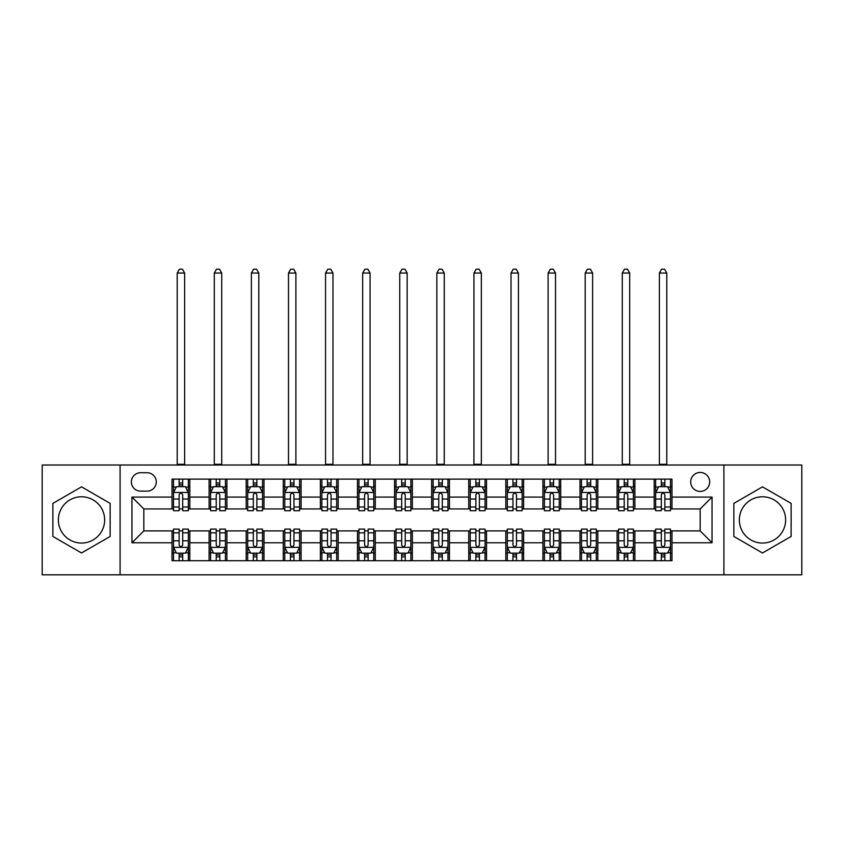 <?xml version="1.0" encoding="UTF-8"?>
<svg xmlns="http://www.w3.org/2000/svg" width="844" height="844" viewBox="0 0 844 844"><rect width="100%" height="100%" fill="white"/><g stroke="black" fill="none" stroke-linecap="round" stroke-linejoin="round"><path stroke-width="1.27" d="M762.48 496.778A23.147 23.147 0 0 0 739.344 519.915A23.147 23.147 0 0 0 762.48 543.061A23.147 23.147 0 0 0 785.627 519.915A23.147 23.147 0 0 0 762.48 496.778M700.172 472.44A9.495 9.495 0 0 0 690.677 481.935A9.495 9.495 0 0 0 700.172 491.43A9.495 9.495 0 0 0 709.667 481.935A9.495 9.495 0 0 0 700.172 472.44M81.52 543.061A23.147 23.147 0 0 1 58.373 519.915A23.147 23.147 0 0 1 81.52 496.778A23.147 23.147 0 0 1 104.656 519.915A23.147 23.147 0 0 1 81.52 543.061M723.909 574.806L801.8 574.806L801.8 465.023L723.909 465.023L723.909 574.806L120.091 574.806L120.091 465.023L42.2 465.023L42.2 574.806L120.091 574.806M140.558 491.134L147.088 491.134A9.2 9.2 0 0 0 156.288 481.935A9.2 9.2 0 0 0 147.088 472.735L140.558 472.735A9.2 9.2 0 0 0 131.369 481.935A9.2 9.2 0 0 0 140.558 491.134M723.909 465.023L120.091 465.023M172.018 542.766L131.959 542.766L131.959 497.074L172.018 497.074L172.018 508.943L143.828 508.943L143.828 530.897L172.018 530.897L172.018 560.711L671.982 560.711L671.982 530.897L700.172 530.897L700.172 508.943L671.982 508.943L671.982 497.074L712.041 497.074L712.041 542.766L671.982 542.766M671.982 497.074L671.982 479.118L172.018 479.118L172.018 497.074M654.184 479.118L654.184 508.943L655.661 508.943M661.306 508.943L664.861 508.943M670.505 508.943L671.982 508.943M654.184 508.943L633.411 508.943M617.091 479.118L617.091 508.943L618.578 508.943M624.212 508.943L627.778 508.943M617.091 508.943L596.318 508.943M580.007 479.118L580.007 508.943L581.484 508.943M587.129 508.943L590.684 508.943M580.007 508.943L559.234 508.943M542.914 479.118L542.914 508.943L544.401 508.943M550.035 508.943L553.59 508.943M542.914 508.943L522.141 508.943M505.82 479.118L505.82 508.943L507.307 508.943M512.941 508.943L516.507 508.943M505.82 508.943L485.057 508.943M468.736 479.118L468.736 508.943L470.213 508.943M475.858 508.943L479.413 508.943M468.736 508.943L447.964 508.943M431.643 479.118L431.643 508.943L433.13 508.943M438.764 508.943L442.33 508.943M431.643 508.943L410.87 508.943M394.549 479.118L394.549 508.943L396.036 508.943M401.67 508.943L405.236 508.943M394.549 508.943L373.786 508.943M357.466 479.118L357.466 508.943L358.943 508.943M364.587 508.943L368.142 508.943M357.466 508.943L336.693 508.943M320.372 479.118L320.372 508.943L321.859 508.943M327.493 508.943L331.059 508.943M320.372 508.943L299.599 508.943M283.289 479.118L283.289 508.943L284.766 508.943M290.41 508.943L293.965 508.943M283.289 508.943L262.516 508.943M246.195 479.118L246.195 508.943L247.682 508.943M253.316 508.943L256.871 508.943M246.195 508.943L225.422 508.943M209.101 479.118L209.101 508.943L210.589 508.943M216.222 508.943L219.788 508.943M209.101 508.943L188.339 508.943M172.018 508.943L173.495 508.943M179.139 508.943L182.694 508.943M172.018 530.897L173.495 530.897M179.139 530.897L182.694 530.897M188.339 530.897L189.816 530.897L189.816 560.711M210.589 530.897L189.816 530.897M216.222 530.897L219.788 530.897M225.422 530.897L226.909 530.897L226.909 560.711M247.682 530.897L226.909 530.897M253.316 530.897L256.871 530.897M262.516 530.897L263.993 530.897L263.993 560.711M284.766 530.897L263.993 530.897M290.41 530.897L293.965 530.897M299.599 530.897L301.086 530.897L301.086 560.711M321.859 530.897L301.086 530.897M327.493 530.897L331.059 530.897M336.693 530.897L338.18 530.897L338.18 560.711M358.943 530.897L338.18 530.897M364.587 530.897L368.142 530.897M373.786 530.897L375.263 530.897L375.263 560.711M396.036 530.897L375.263 530.897M401.67 530.897L405.236 530.897M410.87 530.897L412.357 530.897L412.357 560.711M433.13 530.897L412.357 530.897M438.764 530.897L442.33 530.897M447.964 530.897L449.451 530.897L449.451 560.711M470.213 530.897L449.451 530.897M475.858 530.897L479.413 530.897M485.057 530.897L486.534 530.897L486.534 560.711M507.307 530.897L486.534 530.897M512.941 530.897L516.507 530.897M522.141 530.897L523.628 530.897L523.628 560.711M544.401 530.897L523.628 530.897M550.035 530.897L553.59 530.897M559.234 530.897L560.711 530.897L560.711 560.711M581.484 530.897L560.711 530.897M587.129 530.897L590.684 530.897M596.318 530.897L597.805 530.897L597.805 560.711M618.578 530.897L597.805 530.897M624.212 530.897L627.778 530.897M633.411 530.897L634.899 530.897L634.899 560.711M655.661 530.897L634.899 530.897M661.306 530.897L664.861 530.897M670.505 530.897L671.982 530.897M189.816 479.118L189.816 508.943M172.018 486.534L173.495 486.534M179.139 486.534L182.694 486.534M188.339 486.534L189.816 486.534M172.018 553.295L173.495 553.295M179.139 553.295L182.694 553.295M188.339 553.295L189.816 553.295M209.101 530.897L209.101 560.711M226.909 479.118L226.909 508.943M209.101 486.534L210.589 486.534M216.222 486.534L219.788 486.534M225.422 486.534L226.909 486.534M209.101 553.295L210.589 553.295M216.222 553.295L219.788 553.295M225.422 553.295L226.909 553.295M246.195 530.897L246.195 560.711M246.195 553.295L247.682 553.295M253.316 553.295L256.871 553.295M262.516 553.295L263.993 553.295M263.993 479.118L263.993 508.943M246.195 486.534L247.682 486.534M253.316 486.534L256.871 486.534M262.516 486.534L263.993 486.534M283.289 530.897L283.289 560.711M283.289 553.295L284.766 553.295M290.41 553.295L293.965 553.295M299.599 553.295L301.086 553.295M301.086 479.118L301.086 508.943M283.289 486.534L284.766 486.534M290.41 486.534L293.965 486.534M299.599 486.534L301.086 486.534M320.372 530.897L320.372 560.711M320.372 553.295L321.859 553.295M327.493 553.295L331.059 553.295M336.693 553.295L338.18 553.295M338.18 479.118L338.18 508.943M320.372 486.534L321.859 486.534M327.493 486.534L331.059 486.534M336.693 486.534L338.18 486.534M357.466 530.897L357.466 560.711M357.466 553.295L358.943 553.295M364.587 553.295L368.142 553.295M373.786 553.295L375.263 553.295M375.263 479.118L375.263 508.943M357.466 486.534L358.943 486.534M364.587 486.534L368.142 486.534M373.786 486.534L375.263 486.534M394.549 530.897L394.549 560.711M394.549 553.295L396.036 553.295M401.67 553.295L405.236 553.295M410.87 553.295L412.357 553.295M412.357 479.118L412.357 508.943M394.549 486.534L396.036 486.534M401.67 486.534L405.236 486.534M410.87 486.534L412.357 486.534M431.643 530.897L431.643 560.711M431.643 553.295L433.13 553.295M438.764 553.295L442.33 553.295M447.964 553.295L449.451 553.295M449.451 479.118L449.451 508.943M431.643 486.534L433.13 486.534M438.764 486.534L442.33 486.534M447.964 486.534L449.451 486.534M468.736 530.897L468.736 560.711M468.736 553.295L470.213 553.295M475.858 553.295L479.413 553.295M485.057 553.295L486.534 553.295M486.534 479.118L486.534 508.943M468.736 486.534L470.213 486.534M475.858 486.534L479.413 486.534M485.057 486.534L486.534 486.534M505.82 530.897L505.82 560.711M505.82 553.295L507.307 553.295M512.941 553.295L516.507 553.295M522.141 553.295L523.628 553.295M523.628 479.118L523.628 508.943M505.82 486.534L507.307 486.534M512.941 486.534L516.507 486.534M522.141 486.534L523.628 486.534M542.914 530.897L542.914 560.711M542.914 553.295L544.401 553.295M550.035 553.295L553.59 553.295M559.234 553.295L560.711 553.295M560.711 479.118L560.711 508.943M542.914 486.534L544.401 486.534M550.035 486.534L553.59 486.534M559.234 486.534L560.711 486.534M580.007 530.897L580.007 560.711M580.007 553.295L581.484 553.295M587.129 553.295L590.684 553.295M596.318 553.295L597.805 553.295M597.805 479.118L597.805 508.943M580.007 486.534L581.484 486.534M587.129 486.534L590.684 486.534M596.318 486.534L597.805 486.534M617.091 530.897L617.091 560.711M617.091 553.295L618.578 553.295M624.212 553.295L627.778 553.295M633.411 553.295L634.899 553.295M634.899 479.118L634.899 508.943M617.091 486.534L618.578 486.534M624.212 486.534L627.778 486.534M633.411 486.534L634.899 486.534M654.184 530.897L654.184 560.711M654.184 553.295L655.661 553.295M661.306 553.295L664.861 553.295M670.505 553.295L671.982 553.295M654.184 486.534L655.661 486.534M661.306 486.534L664.861 486.534M670.505 486.534L671.982 486.534M143.828 508.943L131.959 497.074M143.828 530.897L131.959 542.766M712.041 497.074L700.172 508.943M712.041 542.766L700.172 530.897M81.52 552.978L110.153 536.446L110.153 503.383L81.52 486.851L52.877 503.383L52.877 536.446L81.52 552.978M791.123 503.383L762.48 486.851L733.847 503.383L733.847 536.446L762.48 552.978L791.123 536.446L791.123 503.383M182.694 482.979L179.139 482.979M188.339 507.001L182.694 507.001L182.694 510.715L188.339 510.715L188.339 492.622L185.363 486.682L176.47 486.682L173.495 492.622L173.495 510.715L179.139 510.715L179.139 507.001L173.495 507.001M173.495 492.622L173.495 479.118M188.339 492.622L188.339 479.118M179.139 486.682L179.139 479.118M182.694 479.118L182.694 486.682M182.694 507.001L182.694 494.848C181.513 492.558 180.321 492.558 179.139 494.848L179.139 507.001M177.208 465.023L177.208 273.045L184.625 273.045L182.399 269.194L179.434 269.194L177.208 273.045M184.625 465.023L184.625 273.045M179.139 556.861L182.694 556.861M173.495 532.838L179.139 532.838L179.139 529.114L173.495 529.114L173.495 547.218L176.47 553.147L185.363 553.147L188.339 547.218L188.339 529.114L182.694 529.114L182.694 532.838L188.339 532.838M188.339 547.218L188.339 560.711M173.495 547.218L173.495 560.711M182.694 553.147L182.694 560.711M179.139 560.711L179.139 553.147M179.139 532.838L179.139 544.992C180.321 547.281 181.513 547.281 182.694 544.992L182.694 532.838M219.788 482.979L216.222 482.979M225.422 507.001L219.788 507.001L219.788 510.715L225.422 510.715L225.422 492.622L222.457 486.682L213.553 486.682L210.589 492.622L210.589 510.715L216.222 510.715L216.222 507.001L210.589 507.001M210.589 492.622L210.589 479.118M225.422 492.622L225.422 479.118M216.222 486.682L216.222 479.118M219.788 479.118L219.788 486.682M219.788 507.001L219.788 494.848C218.596 492.558 217.414 492.558 216.222 494.848L216.222 507.001M214.292 465.023L214.292 273.045L221.719 273.045L219.493 269.194L216.518 269.194L214.292 273.045M221.719 465.023L221.719 273.045M256.871 482.979L253.316 482.979M262.516 507.001L256.871 507.001L256.871 510.715L262.516 510.715L262.516 492.622L259.551 486.682L250.647 486.682L247.682 492.622L247.682 510.715L253.316 510.715L253.316 507.001L247.682 507.001M247.682 492.622L247.682 479.118M262.516 492.622L262.516 479.118M253.316 486.682L253.316 479.118M256.871 479.118L256.871 486.682M256.871 507.001L256.871 494.848C255.69 492.558 254.508 492.558 253.316 494.848L253.316 507.001M251.385 465.023L251.385 273.045L258.802 273.045L256.576 269.194L253.611 269.194L251.385 273.045M258.802 465.023L258.802 273.045M293.965 482.979L290.41 482.979M299.599 507.001L293.965 507.001L293.965 510.715L299.599 510.715L299.599 492.622L296.634 486.682L287.73 486.682L284.766 492.622L284.766 510.715L290.41 510.715L290.41 507.001L284.766 507.001M284.766 492.622L284.766 479.118M299.599 492.622L299.599 479.118M290.41 486.682L290.41 479.118M293.965 479.118L293.965 486.682M293.965 507.001L293.965 494.848C292.784 492.558 291.591 492.558 290.41 494.848L290.41 507.001M288.479 465.023L288.479 273.045L295.896 273.045L293.67 269.194L290.705 269.194L288.479 273.045M295.896 465.023L295.896 273.045M216.222 556.861L219.788 556.861M210.589 532.838L216.222 532.838L216.222 529.114L210.589 529.114L210.589 547.218L213.553 553.147L222.457 553.147L225.422 547.218L225.422 529.114L219.788 529.114L219.788 532.838L225.422 532.838M225.422 547.218L225.422 560.711M210.589 547.218L210.589 560.711M219.788 553.147L219.788 560.711M216.222 560.711L216.222 553.147M216.222 532.838L216.222 544.992C217.414 547.281 218.596 547.281 219.788 544.992L219.788 532.838M253.316 556.861L256.871 556.861M247.682 532.838L253.316 532.838L253.316 529.114L247.682 529.114L247.682 547.218L250.647 553.147L259.551 553.147L262.516 547.218L262.516 529.114L256.871 529.114L256.871 532.838L262.516 532.838M262.516 547.218L262.516 560.711M247.682 547.218L247.682 560.711M256.871 553.147L256.871 560.711M253.316 560.711L253.316 553.147M253.316 532.838L253.316 544.992C254.498 547.281 255.69 547.281 256.871 544.992L256.871 532.838M290.41 556.861L293.965 556.861M284.766 532.838L290.41 532.838L290.41 529.114L284.766 529.114L284.766 547.218L287.73 553.147L296.634 553.147L299.599 547.218L299.599 529.114L293.965 529.114L293.965 532.838L299.599 532.838M299.599 547.218L299.599 560.711M284.766 547.218L284.766 560.711M293.965 553.147L293.965 560.711M290.41 560.711L290.41 553.147M290.41 532.838L290.41 544.992C291.591 547.281 292.773 547.281 293.965 544.992L293.965 532.838M331.059 482.979L327.493 482.979M336.693 507.001L331.059 507.001L331.059 510.715L336.693 510.715L336.693 492.622L333.728 486.682L324.824 486.682L321.859 492.622L321.859 510.715L327.493 510.715L327.493 507.001L321.859 507.001M321.859 492.622L321.859 479.118M336.693 492.622L336.693 479.118M327.493 486.682L327.493 479.118M331.059 479.118L331.059 486.682M331.059 507.001L331.059 494.848C329.867 492.558 328.685 492.558 327.493 494.848L327.493 507.001M325.562 465.023L325.562 273.045L332.979 273.045L330.764 269.194L327.788 269.194L325.562 273.045M332.979 465.023L332.979 273.045M327.493 556.861L331.059 556.861M321.859 532.838L327.493 532.838L327.493 529.114L321.859 529.114L321.859 547.218L324.824 553.147L333.728 553.147L336.693 547.218L336.693 529.114L331.059 529.114L331.059 532.838L336.693 532.838M336.693 547.218L336.693 560.711M321.859 547.218L321.859 560.711M331.059 553.147L331.059 560.711M327.493 560.711L327.493 553.147M327.493 532.838L327.493 544.992C328.685 547.281 329.867 547.281 331.059 544.992L331.059 532.838M368.142 482.979L364.587 482.979M373.786 507.001L368.142 507.001L368.142 510.715L373.786 510.715L373.786 492.622L370.811 486.682L361.918 486.682L358.943 492.622L358.943 510.715L364.587 510.715L364.587 507.001L358.943 507.001M358.943 492.622L358.943 479.118M373.786 492.622L373.786 479.118M364.587 486.682L364.587 479.118M368.142 479.118L368.142 486.682M368.142 507.001L368.142 494.848C366.961 492.558 365.768 492.558 364.587 494.848L364.587 507.001M362.656 465.023L362.656 273.045L370.073 273.045L367.847 269.194L364.882 269.194L362.656 273.045M370.073 465.023L370.073 273.045M405.236 482.979L401.67 482.979M410.87 507.001L405.236 507.001L405.236 510.715L410.87 510.715L410.87 492.622L407.905 486.682L399.001 486.682L396.036 492.622L396.036 510.715L401.67 510.715L401.67 507.001L396.036 507.001M396.036 492.622L396.036 479.118M410.87 492.622L410.87 479.118M401.67 486.682L401.67 479.118M405.236 479.118L405.236 486.682M405.236 507.001L405.236 494.848C404.054 492.558 402.862 492.558 401.67 494.848L401.67 507.001M399.75 465.023L399.75 273.045L407.167 273.045L404.941 269.194L401.976 269.194L399.75 273.045M407.167 465.023L407.167 273.045M442.33 482.979L438.764 482.979M447.964 507.001L442.33 507.001L442.33 510.715L447.964 510.715L447.964 492.622L444.999 486.682L436.095 486.682L433.13 492.622L433.13 510.715L438.764 510.715L438.764 507.001L433.13 507.001M433.13 492.622L433.13 479.118M447.964 492.622L447.964 479.118M438.764 486.682L438.764 479.118M442.33 479.118L442.33 486.682M442.33 507.001L442.33 494.848C441.138 492.558 439.956 492.558 438.764 494.848L438.764 507.001M436.833 465.023L436.833 273.045L444.25 273.045L442.024 269.194L439.059 269.194L436.833 273.045M444.25 465.023L444.25 273.045M479.413 482.979L475.858 482.979M485.057 507.001L479.413 507.001L479.413 510.715L485.057 510.715L485.057 492.622L482.082 486.682L473.189 486.682L470.213 492.622L470.213 510.715L475.858 510.715L475.858 507.001L470.213 507.001M470.213 492.622L470.213 479.118M485.057 492.622L485.057 479.118M475.858 486.682L475.858 479.118M479.413 479.118L479.413 486.682M479.413 507.001L479.413 494.848C478.231 492.558 477.039 492.558 475.858 494.848L475.858 507.001M473.927 465.023L473.927 273.045L481.344 273.045L479.118 269.194L476.153 269.194L473.927 273.045M481.344 465.023L481.344 273.045M516.507 482.979L512.941 482.979M522.141 507.001L516.507 507.001L516.507 510.715L522.141 510.715L522.141 492.622L519.176 486.682L510.272 486.682L507.307 492.622L507.307 510.715L512.941 510.715L512.941 507.001L507.307 507.001M507.307 492.622L507.307 479.118M522.141 492.622L522.141 479.118M512.941 486.682L512.941 479.118M516.507 479.118L516.507 486.682M516.507 507.001L516.507 494.848C515.315 492.558 514.133 492.558 512.941 494.848L512.941 507.001M511.01 465.023L511.01 273.045L518.438 273.045L516.212 269.194L513.236 269.194L511.01 273.045M518.438 465.023L518.438 273.045M364.587 556.861L368.142 556.861M358.943 532.838L364.587 532.838L364.587 529.114L358.943 529.114L358.943 547.218L361.918 553.147L370.811 553.147L373.786 547.218L373.786 529.114L368.142 529.114L368.142 532.838L373.786 532.838M373.786 547.218L373.786 560.711M358.943 547.218L358.943 560.711M368.142 553.147L368.142 560.711M364.587 560.711L364.587 553.147M364.587 532.838L364.587 544.992C365.768 547.281 366.961 547.281 368.142 544.992L368.142 532.838M401.67 556.861L405.236 556.861M396.036 532.838L401.67 532.838L401.67 529.114L396.036 529.114L396.036 547.218L399.001 553.147L407.905 553.147L410.87 547.218L410.87 529.114L405.236 529.114L405.236 532.838L410.87 532.838M410.87 547.218L410.87 560.711M396.036 547.218L396.036 560.711M405.236 553.147L405.236 560.711M401.67 560.711L401.67 553.147M401.67 532.838L401.67 544.992C402.862 547.281 404.044 547.281 405.236 544.992L405.236 532.838M438.764 556.861L442.33 556.861M433.13 532.838L438.764 532.838L438.764 529.114L433.13 529.114L433.13 547.218L436.095 553.147L444.999 553.147L447.964 547.218L447.964 529.114L442.33 529.114L442.33 532.838L447.964 532.838M447.964 547.218L447.964 560.711M433.13 547.218L433.13 560.711M442.33 553.147L442.33 560.711M438.764 560.711L438.764 553.147M438.764 532.838L438.764 544.992C439.946 547.281 441.138 547.281 442.33 544.992L442.33 532.838M475.858 556.861L479.413 556.861M470.213 532.838L475.858 532.838L475.858 529.114L470.213 529.114L470.213 547.218L473.189 553.147L482.082 553.147L485.057 547.218L485.057 529.114L479.413 529.114L479.413 532.838L485.057 532.838M485.057 547.218L485.057 560.711M470.213 547.218L470.213 560.711M479.413 553.147L479.413 560.711M475.858 560.711L475.858 553.147M475.858 532.838L475.858 544.992C477.039 547.281 478.231 547.281 479.413 544.992L479.413 532.838M512.941 556.861L516.507 556.861M507.307 532.838L512.941 532.838L512.941 529.114L507.307 529.114L507.307 547.218L510.272 553.147L519.176 553.147L522.141 547.218L522.141 529.114L516.507 529.114L516.507 532.838L522.141 532.838M522.141 547.218L522.141 560.711M507.307 547.218L507.307 560.711M516.507 553.147L516.507 560.711M512.941 560.711L512.941 553.147M512.941 532.838L512.941 544.992C514.133 547.281 515.315 547.281 516.507 544.992L516.507 532.838M553.59 482.979L550.035 482.979M559.234 507.001L553.59 507.001L553.59 510.715L559.234 510.715L559.234 492.622L556.27 486.682L547.366 486.682L544.401 492.622L544.401 510.715L550.035 510.715L550.035 507.001L544.401 507.001M544.401 492.622L544.401 479.118M559.234 492.622L559.234 479.118M550.035 486.682L550.035 479.118M553.59 479.118L553.59 486.682M553.59 507.001L553.59 494.848C552.409 492.558 551.227 492.558 550.035 494.848L550.035 507.001M548.104 465.023L548.104 273.045L555.521 273.045L553.295 269.194L550.33 269.194L548.104 273.045M555.521 465.023L555.521 273.045M550.035 556.861L553.59 556.861M544.401 532.838L550.035 532.838L550.035 529.114L544.401 529.114L544.401 547.218L547.366 553.147L556.27 553.147L559.234 547.218L559.234 529.114L553.59 529.114L553.59 532.838L559.234 532.838M559.234 547.218L559.234 560.711M544.401 547.218L544.401 560.711M553.59 553.147L553.59 560.711M550.035 560.711L550.035 553.147M550.035 532.838L550.035 544.992C551.216 547.281 552.409 547.281 553.59 544.992L553.59 532.838M590.684 482.979L587.129 482.979M596.318 507.001L590.684 507.001L590.684 510.715L596.318 510.715L596.318 492.622L593.353 486.682L584.449 486.682L581.484 492.622L581.484 510.715L587.129 510.715L587.129 507.001L581.484 507.001M581.484 492.622L581.484 479.118M596.318 492.622L596.318 479.118M587.129 486.682L587.129 479.118M590.684 479.118L590.684 486.682M590.684 507.001L590.684 494.848C589.502 492.558 588.31 492.558 587.129 494.848L587.129 507.001M585.198 465.023L585.198 273.045L592.615 273.045L590.389 269.194L587.424 269.194L585.198 273.045M592.615 465.023L592.615 273.045M587.129 556.861L590.684 556.861M581.484 532.838L587.129 532.838L587.129 529.114L581.484 529.114L581.484 547.218L584.449 553.147L593.353 553.147L596.318 547.218L596.318 529.114L590.684 529.114L590.684 532.838L596.318 532.838M596.318 547.218L596.318 560.711M581.484 547.218L581.484 560.711M590.684 553.147L590.684 560.711M587.129 560.711L587.129 553.147M587.129 532.838L587.129 544.992C588.31 547.281 589.492 547.281 590.684 544.992L590.684 532.838M627.778 482.979L624.212 482.979M633.411 507.001L627.778 507.001L627.778 510.715L633.411 510.715L633.411 492.622L630.447 486.682L621.543 486.682L618.578 492.622L618.578 510.715L624.212 510.715L624.212 507.001L618.578 507.001M618.578 492.622L618.578 479.118M633.411 492.622L633.411 479.118M624.212 486.682L624.212 479.118M627.778 479.118L627.778 486.682M627.778 507.001L627.778 494.848C626.586 492.558 625.404 492.558 624.212 494.848L624.212 507.001M622.281 465.023L622.281 273.045L629.698 273.045L627.482 269.194L624.507 269.194L622.281 273.045M629.698 465.023L629.698 273.045M624.212 556.861L627.778 556.861M618.578 532.838L624.212 532.838L624.212 529.114L618.578 529.114L618.578 547.218L621.543 553.147L630.447 553.147L633.411 547.218L633.411 529.114L627.778 529.114L627.778 532.838L633.411 532.838M633.411 547.218L633.411 560.711M618.578 547.218L618.578 560.711M627.778 553.147L627.778 560.711M624.212 560.711L624.212 553.147M624.212 532.838L624.212 544.992C625.404 547.281 626.586 547.281 627.778 544.992L627.778 532.838M664.861 482.979L661.306 482.979M670.505 507.001L664.861 507.001L664.861 510.715L670.505 510.715L670.505 492.622L667.53 486.682L658.636 486.682L655.661 492.622L655.661 510.715L661.306 510.715L661.306 507.001L655.661 507.001M655.661 492.622L655.661 479.118M670.505 492.622L670.505 479.118M661.306 486.682L661.306 479.118M664.861 479.118L664.861 486.682M664.861 507.001L664.861 494.848C663.679 492.558 662.487 492.558 661.306 494.848L661.306 507.001M659.375 465.023L659.375 273.045L666.792 273.045L664.566 269.194L661.601 269.194L659.375 273.045M666.792 465.023L666.792 273.045M661.306 556.861L664.861 556.861M655.661 532.838L661.306 532.838L661.306 529.114L655.661 529.114L655.661 547.218L658.636 553.147L667.53 553.147L670.505 547.218L670.505 529.114L664.861 529.114L664.861 532.838L670.505 532.838M670.505 547.218L670.505 560.711M655.661 547.218L655.661 560.711M664.861 553.147L664.861 560.711M661.306 560.711L661.306 553.147M661.306 532.838L661.306 544.992C662.487 547.281 663.679 547.281 664.861 544.992L664.861 532.838M209.101 542.766L189.816 542.766M209.101 497.074L189.816 497.074M246.195 497.074L226.909 497.074M246.195 542.766L226.909 542.766M283.289 497.074L263.993 497.074M283.289 542.766L263.993 542.766M320.372 497.074L301.086 497.074M320.372 542.766L301.086 542.766M357.466 497.074L338.18 497.074M357.466 542.766L338.18 542.766M394.549 497.074L375.263 497.074M394.549 542.766L375.263 542.766M431.643 497.074L412.357 497.074M431.643 542.766L412.357 542.766M468.736 497.074L449.451 497.074M468.736 542.766L449.451 542.766M505.82 497.074L486.534 497.074M505.82 542.766L486.534 542.766M542.914 497.074L523.628 497.074M542.914 542.766L523.628 542.766M580.007 497.074L560.711 497.074M580.007 542.766L560.711 542.766M617.091 497.074L597.805 497.074M617.091 542.766L597.805 542.766M654.184 497.074L634.899 497.074M654.184 542.766L634.899 542.766M188.265 492.474L173.569 492.474M173.495 487.041L176.29 487.041M185.543 487.041L188.339 487.041M179.139 499.047L173.495 499.047M188.339 499.047L182.694 499.047M182.694 484.867L179.139 484.867M177.208 464.284L184.625 464.284M173.569 547.366L188.265 547.366M188.339 552.788L185.543 552.788M176.29 552.788L173.495 552.788M182.694 540.793L188.339 540.793M173.495 540.793L179.139 540.793M179.139 554.972L182.694 554.972M225.348 492.474L210.662 492.474M210.589 487.041L213.374 487.041M222.637 487.041L225.422 487.041M216.222 499.047L210.589 499.047M225.422 499.047L219.788 499.047M219.788 484.867L216.222 484.867M214.292 464.284L221.719 464.284M262.442 492.474L247.756 492.474M247.682 487.041L250.468 487.041M259.72 487.041L262.516 487.041M253.316 499.047L247.682 499.047M262.516 499.047L256.871 499.047M256.871 484.867L253.316 484.867M251.385 464.284L258.802 464.284M299.525 492.474L284.839 492.474M284.766 487.041L287.561 487.041M296.814 487.041L299.599 487.041M290.41 499.047L284.766 499.047M299.599 499.047L293.965 499.047M293.965 484.867L290.41 484.867M288.479 464.284L295.896 464.284M210.662 547.366L225.348 547.366M225.422 552.788L222.637 552.788M213.374 552.788L210.589 552.788M219.788 540.793L225.422 540.793M210.589 540.793L216.222 540.793M216.222 554.972L219.788 554.972M247.756 547.366L262.442 547.366M262.516 552.788L259.72 552.788M250.468 552.788L247.682 552.788M256.871 540.793L262.516 540.793M247.682 540.793L253.316 540.793M253.316 554.972L256.871 554.972M284.839 547.366L299.525 547.366M299.599 552.788L296.814 552.788M287.561 552.788L284.766 552.788M293.965 540.793L299.599 540.793M284.766 540.793L290.41 540.793M290.41 554.972L293.965 554.972M336.619 492.474L321.933 492.474M321.859 487.041L324.645 487.041M333.907 487.041L336.693 487.041M327.493 499.047L321.859 499.047M336.693 499.047L331.059 499.047M331.059 484.867L327.493 484.867M325.562 464.284L332.979 464.284M321.933 547.366L336.619 547.366M336.693 552.788L333.907 552.788M324.645 552.788L321.859 552.788M331.059 540.793L336.693 540.793M321.859 540.793L327.493 540.793M327.493 554.972L331.059 554.972M373.713 492.474L359.017 492.474M358.943 487.041L361.738 487.041M370.991 487.041L373.786 487.041M364.587 499.047L358.943 499.047M373.786 499.047L368.142 499.047M368.142 484.867L364.587 484.867M362.656 464.284L370.073 464.284M410.796 492.474L396.11 492.474M396.036 487.041L398.822 487.041M408.085 487.041L410.87 487.041M401.67 499.047L396.036 499.047M410.87 499.047L405.236 499.047M405.236 484.867L401.67 484.867M399.75 464.284L407.167 464.284M447.89 492.474L433.204 492.474M433.13 487.041L435.915 487.041M445.178 487.041L447.964 487.041M438.764 499.047L433.13 499.047M447.964 499.047L442.33 499.047M442.33 484.867L438.764 484.867M436.833 464.284L444.25 464.284M484.983 492.474L470.287 492.474M470.213 487.041L473.009 487.041M482.262 487.041L485.057 487.041M475.858 499.047L470.213 499.047M485.057 499.047L479.413 499.047M479.413 484.867L475.858 484.867M473.927 464.284L481.344 464.284M522.067 492.474L507.381 492.474M507.307 487.041L510.092 487.041M519.355 487.041L522.141 487.041M512.941 499.047L507.307 499.047M522.141 499.047L516.507 499.047M516.507 484.867L512.941 484.867M511.01 464.284L518.438 464.284M359.017 547.366L373.713 547.366M373.786 552.788L370.991 552.788M361.738 552.788L358.943 552.788M368.142 540.793L373.786 540.793M358.943 540.793L364.587 540.793M364.587 554.972L368.142 554.972M396.11 547.366L410.796 547.366M410.87 552.788L408.085 552.788M398.822 552.788L396.036 552.788M405.236 540.793L410.87 540.793M396.036 540.793L401.67 540.793M401.67 554.972L405.236 554.972M433.204 547.366L447.89 547.366M447.964 552.788L445.178 552.788M435.915 552.788L433.13 552.788M442.33 540.793L447.964 540.793M433.13 540.793L438.764 540.793M438.764 554.972L442.33 554.972M470.287 547.366L484.983 547.366M485.057 552.788L482.262 552.788M473.009 552.788L470.213 552.788M479.413 540.793L485.057 540.793M470.213 540.793L475.858 540.793M475.858 554.972L479.413 554.972M507.381 547.366L522.067 547.366M522.141 552.788L519.355 552.788M510.092 552.788L507.307 552.788M516.507 540.793L522.141 540.793M507.307 540.793L512.941 540.793M512.941 554.972L516.507 554.972M559.161 492.474L544.475 492.474M544.401 487.041L547.186 487.041M556.439 487.041L559.234 487.041M550.035 499.047L544.401 499.047M559.234 499.047L553.59 499.047M553.59 484.867L550.035 484.867M548.104 464.284L555.521 464.284M544.475 547.366L559.161 547.366M559.234 552.788L556.439 552.788M547.186 552.788L544.401 552.788M553.59 540.793L559.234 540.793M544.401 540.793L550.035 540.793M550.035 554.972L553.59 554.972M596.244 492.474L581.558 492.474M581.484 487.041L584.28 487.041M593.532 487.041L596.318 487.041M587.129 499.047L581.484 499.047M596.318 499.047L590.684 499.047M590.684 484.867L587.129 484.867M585.198 464.284L592.615 464.284M581.558 547.366L596.244 547.366M596.318 552.788L593.532 552.788M584.28 552.788L581.484 552.788M590.684 540.793L596.318 540.793M581.484 540.793L587.129 540.793M587.129 554.972L590.684 554.972M633.338 492.474L618.652 492.474M618.578 487.041L621.363 487.041M630.626 487.041L633.411 487.041M624.212 499.047L618.578 499.047M633.411 499.047L627.778 499.047M627.778 484.867L624.212 484.867M622.281 464.284L629.698 464.284M618.652 547.366L633.338 547.366M633.411 552.788L630.626 552.788M621.363 552.788L618.578 552.788M627.778 540.793L633.411 540.793M618.578 540.793L624.212 540.793M624.212 554.972L627.778 554.972M670.431 492.474L655.735 492.474M655.661 487.041L658.457 487.041M667.709 487.041L670.505 487.041M661.306 499.047L655.661 499.047M670.505 499.047L664.861 499.047M664.861 484.867L661.306 484.867M659.375 464.284L666.792 464.284M655.735 547.366L670.431 547.366M670.505 552.788L667.709 552.788M658.457 552.788L655.661 552.788M664.861 540.793L670.505 540.793M655.661 540.793L661.306 540.793M661.306 554.972L664.861 554.972"/></g></svg>
